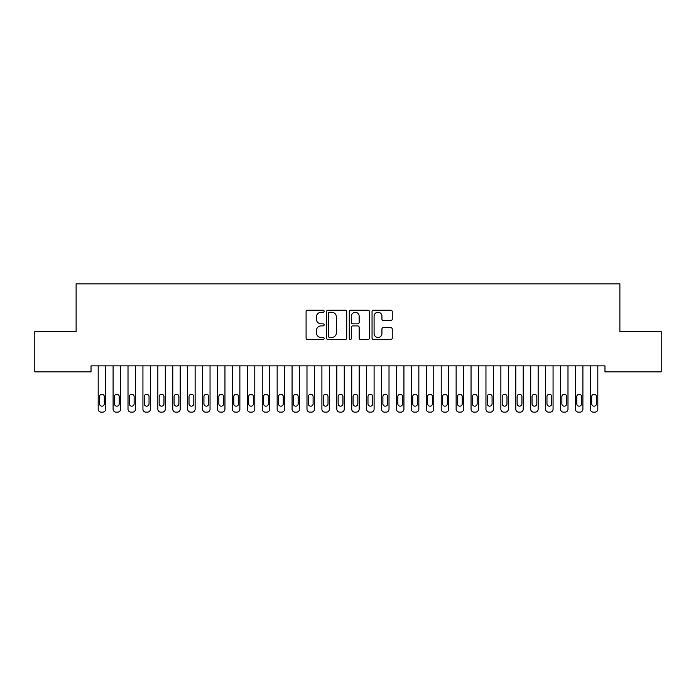 <?xml version="1.0" encoding="UTF-8"?>
<svg xmlns="http://www.w3.org/2000/svg" width="696" height="696" viewBox="0 0 696 696"><rect width="100%" height="100%" fill="white"/><g stroke="black" fill="none" stroke-linecap="round" stroke-linejoin="round"><path stroke-width="1.04" d="M324.136 311.251A1.027 1.027 0 0 0 323.109 310.225L307.562 310.225A1.462 1.462 0 0 0 306.092 311.695L306.092 338.047A1.462 1.462 0 0 0 307.562 339.509L323.109 339.509A1.027 1.027 0 0 0 324.136 338.482A1.027 1.027 0 0 0 323.109 337.456L321.1 337.456A4.681 4.681 0 0 1 316.419 332.775L316.419 330.574A4.681 4.681 0 0 1 321.1 325.893L323.109 325.893A1.027 1.027 0 0 0 324.136 324.867A1.027 1.027 0 0 0 323.109 323.84L321.1 323.84A4.681 4.681 0 0 1 316.419 319.16L316.419 316.958A4.681 4.681 0 0 1 321.1 312.278L323.109 312.278A1.027 1.027 0 0 0 324.136 311.251M390.787 320.551A1.462 1.462 0 0 0 392.248 319.081L392.248 311.695A1.462 1.462 0 0 0 390.787 310.225L373.508 310.225A1.462 1.462 0 0 0 372.047 311.695L372.047 338.047A1.462 1.462 0 0 0 373.508 339.509L390.787 339.509A1.462 1.462 0 0 0 392.248 338.047L392.248 329.112A1.462 1.462 0 0 0 390.787 327.651L383.392 327.651A1.462 1.462 0 0 0 381.93 329.112L381.93 333.541A3.915 3.915 0 0 1 378.015 337.456A3.915 3.915 0 0 1 374.091 333.541L374.091 316.193A3.915 3.915 0 0 1 378.015 312.278A3.915 3.915 0 0 1 381.93 316.193L381.93 319.081A1.462 1.462 0 0 0 383.392 320.551L390.787 320.551M604.972 365.879L91.028 365.879L91.028 371.847L34.8 371.847L34.8 331.583L76.116 331.583L76.116 283.855L619.884 283.855L619.884 331.583L661.2 331.583L661.2 371.847L604.972 371.847L604.972 365.879M346.721 311.695A1.462 1.462 0 0 0 345.251 310.225L327.981 310.225A1.462 1.462 0 0 0 326.52 311.695L326.52 338.047A1.462 1.462 0 0 0 327.981 339.509L345.251 339.509A1.462 1.462 0 0 0 346.721 338.047L346.721 311.695M350.749 310.225L368.019 310.225A1.462 1.462 0 0 1 369.48 311.695L369.48 338.047A1.462 1.462 0 0 1 368.019 339.509L360.624 339.509A1.462 1.462 0 0 1 359.162 338.047L359.162 327.355A1.462 1.462 0 0 0 357.7 325.893L352.794 325.893A1.462 1.462 0 0 0 351.332 327.355L351.332 338.482A1.027 1.027 0 0 1 350.305 339.509A1.027 1.027 0 0 1 349.279 338.482L349.279 311.695A1.462 1.462 0 0 1 350.749 310.225M329.591 312.278A1.027 1.027 0 0 0 328.564 313.304L328.564 336.429A1.027 1.027 0 0 0 329.591 337.456L331.714 337.456A4.681 4.681 0 0 0 336.394 332.775L336.394 316.958A4.681 4.681 0 0 0 331.714 312.278L329.591 312.278M359.162 316.271A3.915 3.915 0 0 0 355.247 312.347A3.915 3.915 0 0 0 351.332 316.271L351.332 322.379A1.462 1.462 0 0 0 352.794 323.84L357.7 323.84A1.462 1.462 0 0 0 359.162 322.379L359.162 316.271M98.188 409.161L98.188 365.879L98.188 409.161A2.984 2.984 0 0 0 101.172 412.145L102.66 412.145A2.984 2.984 0 0 0 105.644 409.161L105.644 365.879L105.644 409.161M104.304 403.793A2.384 2.384 0 0 1 101.912 406.177A2.384 2.384 0 0 1 99.528 403.793L99.528 396.633A2.384 2.384 0 0 1 101.912 394.249A2.384 2.384 0 0 1 104.304 396.633L104.304 403.793M101.172 412.145L102.66 412.145M113.1 409.161L113.1 365.879L113.1 409.161A2.984 2.984 0 0 0 116.084 412.145L117.572 412.145A2.984 2.984 0 0 0 120.556 409.161L120.556 365.879L120.556 409.161M128.012 409.161L128.012 365.879L128.012 409.161A2.984 2.984 0 0 0 130.996 412.145L132.492 412.145A2.984 2.984 0 0 0 135.468 409.161L135.468 365.879L135.468 409.161M119.216 403.793A2.384 2.384 0 0 1 116.832 406.177A2.384 2.384 0 0 1 114.44 403.793L114.44 396.633A2.384 2.384 0 0 1 116.832 394.249A2.384 2.384 0 0 1 119.216 396.633L119.216 403.793M116.084 412.145L117.572 412.145M134.128 403.793A2.384 2.384 0 0 1 131.744 406.177A2.384 2.384 0 0 1 129.36 403.793L129.36 396.633A2.384 2.384 0 0 1 131.744 394.249A2.384 2.384 0 0 1 134.128 396.633L134.128 403.793M130.996 412.145L132.492 412.145M142.932 409.161L142.932 365.879L142.932 409.161A2.984 2.984 0 0 0 145.908 412.145L147.404 412.145A2.984 2.984 0 0 0 150.388 409.161L150.388 365.879L150.388 409.161M157.844 409.161L157.844 365.879L157.844 409.161A2.984 2.984 0 0 0 160.828 412.145L162.316 412.145A2.984 2.984 0 0 0 165.3 409.161L165.3 365.879L165.3 409.161M149.04 403.793A2.384 2.384 0 0 1 146.656 406.177A2.384 2.384 0 0 1 144.272 403.793L144.272 396.633A2.384 2.384 0 0 1 146.656 394.249A2.384 2.384 0 0 1 149.04 396.633L149.04 403.793M145.908 412.145L147.404 412.145M163.96 403.793A2.384 2.384 0 0 1 161.568 406.177A2.384 2.384 0 0 1 159.184 403.793L159.184 396.633A2.384 2.384 0 0 1 161.568 394.249A2.384 2.384 0 0 1 163.96 396.633L163.96 403.793M160.828 412.145L162.316 412.145M172.756 409.161L172.756 365.879L172.756 409.161A2.984 2.984 0 0 0 175.74 412.145L177.228 412.145A2.984 2.984 0 0 0 180.212 409.161L180.212 365.879L180.212 409.161M178.872 403.793A2.384 2.384 0 0 1 176.488 406.177A2.384 2.384 0 0 1 174.096 403.793L174.096 396.633A2.384 2.384 0 0 1 176.488 394.249A2.384 2.384 0 0 1 178.872 396.633L178.872 403.793M175.74 412.145L177.228 412.145M187.668 409.161L187.668 365.879L187.668 409.161A2.984 2.984 0 0 0 190.652 412.145L192.148 412.145A2.984 2.984 0 0 0 195.132 409.161L195.132 365.879L195.132 409.161M193.784 403.793A2.384 2.384 0 0 1 191.4 406.177A2.384 2.384 0 0 1 189.016 403.793L189.016 396.633A2.384 2.384 0 0 1 191.4 394.249A2.384 2.384 0 0 1 193.784 396.633L193.784 403.793M190.652 412.145L192.148 412.145M202.588 409.161L202.588 365.879L202.588 409.161A2.984 2.984 0 0 0 205.572 412.145L207.06 412.145A2.984 2.984 0 0 0 210.044 409.161L210.044 365.879L210.044 409.161M217.5 409.161L217.5 365.879L217.5 409.161A2.984 2.984 0 0 0 220.484 412.145L221.972 412.145A2.984 2.984 0 0 0 224.956 409.161L224.956 365.879L224.956 409.161M232.412 409.161L232.412 365.879L232.412 409.161A2.984 2.984 0 0 0 235.396 412.145L236.892 412.145A2.984 2.984 0 0 0 239.868 409.161L239.868 365.879L239.868 409.161M247.332 409.161L247.332 365.879L247.332 409.161A2.984 2.984 0 0 0 250.308 412.145L251.804 412.145A2.984 2.984 0 0 0 254.788 409.161L254.788 365.879L254.788 409.161M262.244 409.161L262.244 365.879L262.244 409.161A2.984 2.984 0 0 0 265.228 412.145L266.716 412.145A2.984 2.984 0 0 0 269.7 409.161L269.7 365.879L269.7 409.161M277.156 409.161L277.156 365.879L277.156 409.161A2.984 2.984 0 0 0 280.14 412.145L281.628 412.145A2.984 2.984 0 0 0 284.612 409.161L284.612 365.879L284.612 409.161M292.068 409.161L292.068 365.879L292.068 409.161A2.984 2.984 0 0 0 295.052 412.145L296.548 412.145A2.984 2.984 0 0 0 299.532 409.161L299.532 365.879L299.532 409.161M306.988 409.161L306.988 365.879L306.988 409.161A2.984 2.984 0 0 0 309.972 412.145L311.46 412.145A2.984 2.984 0 0 0 314.444 409.161L314.444 365.879L314.444 409.161M321.9 409.161L321.9 365.879L321.9 409.161A2.984 2.984 0 0 0 324.884 412.145L326.372 412.145A2.984 2.984 0 0 0 329.356 409.161L329.356 365.879L329.356 409.161M336.812 409.161L336.812 365.879L336.812 409.161A2.984 2.984 0 0 0 339.796 412.145L341.292 412.145A2.984 2.984 0 0 0 344.268 409.161L344.268 365.879L344.268 409.161M351.732 409.161L351.732 365.879L351.732 409.161A2.984 2.984 0 0 0 354.708 412.145L356.204 412.145A2.984 2.984 0 0 0 359.188 409.161L359.188 365.879L359.188 409.161M366.644 409.161L366.644 365.879L366.644 409.161A2.984 2.984 0 0 0 369.628 412.145L371.116 412.145A2.984 2.984 0 0 0 374.1 409.161L374.1 365.879L374.1 409.161M381.556 409.161L381.556 365.879L381.556 409.161A2.984 2.984 0 0 0 384.54 412.145L386.028 412.145A2.984 2.984 0 0 0 389.012 409.161L389.012 365.879L389.012 409.161M396.468 409.161L396.468 365.879L396.468 409.161A2.984 2.984 0 0 0 399.452 412.145L400.948 412.145A2.984 2.984 0 0 0 403.932 409.161L403.932 365.879L403.932 409.161M411.388 409.161L411.388 365.879L411.388 409.161A2.984 2.984 0 0 0 414.372 412.145L415.86 412.145A2.984 2.984 0 0 0 418.844 409.161L418.844 365.879L418.844 409.161M426.3 409.161L426.3 365.879L426.3 409.161A2.984 2.984 0 0 0 429.284 412.145L430.772 412.145A2.984 2.984 0 0 0 433.756 409.161L433.756 365.879L433.756 409.161M441.212 409.161L441.212 365.879L441.212 409.161A2.984 2.984 0 0 0 444.196 412.145L445.692 412.145A2.984 2.984 0 0 0 448.668 409.161L448.668 365.879L448.668 409.161M456.132 409.161L456.132 365.879L456.132 409.161A2.984 2.984 0 0 0 459.108 412.145L460.604 412.145A2.984 2.984 0 0 0 463.588 409.161L463.588 365.879L463.588 409.161M471.044 409.161L471.044 365.879L471.044 409.161A2.984 2.984 0 0 0 474.028 412.145L475.516 412.145A2.984 2.984 0 0 0 478.5 409.161L478.5 365.879L478.5 409.161M485.956 409.161L485.956 365.879L485.956 409.161A2.984 2.984 0 0 0 488.94 412.145L490.428 412.145A2.984 2.984 0 0 0 493.412 409.161L493.412 365.879L493.412 409.161M500.868 409.161L500.868 365.879L500.868 409.161A2.984 2.984 0 0 0 503.852 412.145L505.348 412.145A2.984 2.984 0 0 0 508.332 409.161L508.332 365.879L508.332 409.161M208.704 403.793A2.384 2.384 0 0 1 206.312 406.177A2.384 2.384 0 0 1 203.928 403.793L203.928 396.633A2.384 2.384 0 0 1 206.312 394.249A2.384 2.384 0 0 1 208.704 396.633L208.704 403.793M205.572 412.145L207.06 412.145M223.616 403.793A2.384 2.384 0 0 1 221.232 406.177A2.384 2.384 0 0 1 218.84 403.793L218.84 396.633A2.384 2.384 0 0 1 221.232 394.249A2.384 2.384 0 0 1 223.616 396.633L223.616 403.793M220.484 412.145L221.972 412.145M238.528 403.793A2.384 2.384 0 0 1 236.144 406.177A2.384 2.384 0 0 1 233.76 403.793L233.76 396.633A2.384 2.384 0 0 1 236.144 394.249A2.384 2.384 0 0 1 238.528 396.633L238.528 403.793M235.396 412.145L236.892 412.145M253.44 403.793A2.384 2.384 0 0 1 251.056 406.177A2.384 2.384 0 0 1 248.672 403.793L248.672 396.633A2.384 2.384 0 0 1 251.056 394.249A2.384 2.384 0 0 1 253.44 396.633L253.44 403.793M250.308 412.145L251.804 412.145M268.36 403.793A2.384 2.384 0 0 1 265.968 406.177A2.384 2.384 0 0 1 263.584 403.793L263.584 396.633A2.384 2.384 0 0 1 265.968 394.249A2.384 2.384 0 0 1 268.36 396.633L268.36 403.793M265.228 412.145L266.716 412.145M283.272 403.793A2.384 2.384 0 0 1 280.888 406.177A2.384 2.384 0 0 1 278.496 403.793L278.496 396.633A2.384 2.384 0 0 1 280.888 394.249A2.384 2.384 0 0 1 283.272 396.633L283.272 403.793M280.14 412.145L281.628 412.145M298.184 403.793A2.384 2.384 0 0 1 295.8 406.177A2.384 2.384 0 0 1 293.416 403.793L293.416 396.633A2.384 2.384 0 0 1 295.8 394.249A2.384 2.384 0 0 1 298.184 396.633L298.184 403.793M295.052 412.145L296.548 412.145M313.104 403.793A2.384 2.384 0 0 1 310.712 406.177A2.384 2.384 0 0 1 308.328 403.793L308.328 396.633A2.384 2.384 0 0 1 310.712 394.249A2.384 2.384 0 0 1 313.104 396.633L313.104 403.793M309.972 412.145L311.46 412.145M328.016 403.793A2.384 2.384 0 0 1 325.632 406.177A2.384 2.384 0 0 1 323.24 403.793L323.24 396.633A2.384 2.384 0 0 1 325.632 394.249A2.384 2.384 0 0 1 328.016 396.633L328.016 403.793M324.884 412.145L326.372 412.145M342.928 403.793A2.384 2.384 0 0 1 340.544 406.177A2.384 2.384 0 0 1 338.16 403.793L338.16 396.633A2.384 2.384 0 0 1 340.544 394.249A2.384 2.384 0 0 1 342.928 396.633L342.928 403.793M339.796 412.145L341.292 412.145M357.84 403.793A2.384 2.384 0 0 1 355.456 406.177A2.384 2.384 0 0 1 353.072 403.793L353.072 396.633A2.384 2.384 0 0 1 355.456 394.249A2.384 2.384 0 0 1 357.84 396.633L357.84 403.793M354.708 412.145L356.204 412.145M372.76 403.793A2.384 2.384 0 0 1 370.368 406.177A2.384 2.384 0 0 1 367.984 403.793L367.984 396.633A2.384 2.384 0 0 1 370.368 394.249A2.384 2.384 0 0 1 372.76 396.633L372.76 403.793M369.628 412.145L371.116 412.145M387.672 403.793A2.384 2.384 0 0 1 385.288 406.177A2.384 2.384 0 0 1 382.896 403.793L382.896 396.633A2.384 2.384 0 0 1 385.288 394.249A2.384 2.384 0 0 1 387.672 396.633L387.672 403.793M384.54 412.145L386.028 412.145M402.584 403.793A2.384 2.384 0 0 1 400.2 406.177A2.384 2.384 0 0 1 397.816 403.793L397.816 396.633A2.384 2.384 0 0 1 400.2 394.249A2.384 2.384 0 0 1 402.584 396.633L402.584 403.793M399.452 412.145L400.948 412.145M417.504 403.793A2.384 2.384 0 0 1 415.112 406.177A2.384 2.384 0 0 1 412.728 403.793L412.728 396.633A2.384 2.384 0 0 1 415.112 394.249A2.384 2.384 0 0 1 417.504 396.633L417.504 403.793M414.372 412.145L415.86 412.145M432.416 403.793A2.384 2.384 0 0 1 430.032 406.177A2.384 2.384 0 0 1 427.64 403.793L427.64 396.633A2.384 2.384 0 0 1 430.032 394.249A2.384 2.384 0 0 1 432.416 396.633L432.416 403.793M429.284 412.145L430.772 412.145M447.328 403.793A2.384 2.384 0 0 1 444.944 406.177A2.384 2.384 0 0 1 442.56 403.793L442.56 396.633A2.384 2.384 0 0 1 444.944 394.249A2.384 2.384 0 0 1 447.328 396.633L447.328 403.793M444.196 412.145L445.692 412.145M462.24 403.793A2.384 2.384 0 0 1 459.856 406.177A2.384 2.384 0 0 1 457.472 403.793L457.472 396.633A2.384 2.384 0 0 1 459.856 394.249A2.384 2.384 0 0 1 462.24 396.633L462.24 403.793M459.108 412.145L460.604 412.145M477.16 403.793A2.384 2.384 0 0 1 474.768 406.177A2.384 2.384 0 0 1 472.384 403.793L472.384 396.633A2.384 2.384 0 0 1 474.768 394.249A2.384 2.384 0 0 1 477.16 396.633L477.16 403.793M474.028 412.145L475.516 412.145M492.072 403.793A2.384 2.384 0 0 1 489.688 406.177A2.384 2.384 0 0 1 487.296 403.793L487.296 396.633A2.384 2.384 0 0 1 489.688 394.249A2.384 2.384 0 0 1 492.072 396.633L492.072 403.793M488.94 412.145L490.428 412.145M506.984 403.793A2.384 2.384 0 0 1 504.6 406.177A2.384 2.384 0 0 1 502.216 403.793L502.216 396.633A2.384 2.384 0 0 1 504.6 394.249A2.384 2.384 0 0 1 506.984 396.633L506.984 403.793M503.852 412.145L505.348 412.145M515.788 409.161L515.788 365.879L515.788 409.161A2.984 2.984 0 0 0 518.772 412.145L520.26 412.145A2.984 2.984 0 0 0 523.244 409.161L523.244 365.879L523.244 409.161M521.904 403.793A2.384 2.384 0 0 1 519.512 406.177A2.384 2.384 0 0 1 517.128 403.793L517.128 396.633A2.384 2.384 0 0 1 519.512 394.249A2.384 2.384 0 0 1 521.904 396.633L521.904 403.793M518.772 412.145L520.26 412.145M530.7 409.161L530.7 365.879L530.7 409.161A2.984 2.984 0 0 0 533.684 412.145L535.172 412.145A2.984 2.984 0 0 0 538.156 409.161L538.156 365.879L538.156 409.161M536.816 403.793A2.384 2.384 0 0 1 534.432 406.177A2.384 2.384 0 0 1 532.04 403.793L532.04 396.633A2.384 2.384 0 0 1 534.432 394.249A2.384 2.384 0 0 1 536.816 396.633L536.816 403.793M533.684 412.145L535.172 412.145M545.612 409.161L545.612 365.879L545.612 409.161A2.984 2.984 0 0 0 548.596 412.145L550.092 412.145A2.984 2.984 0 0 0 553.068 409.161L553.068 365.879L553.068 409.161M551.728 403.793A2.384 2.384 0 0 1 549.344 406.177A2.384 2.384 0 0 1 546.96 403.793L546.96 396.633A2.384 2.384 0 0 1 549.344 394.249A2.384 2.384 0 0 1 551.728 396.633L551.728 403.793M548.596 412.145L550.092 412.145M560.532 409.161L560.532 365.879L560.532 409.161A2.984 2.984 0 0 0 563.508 412.145L565.004 412.145A2.984 2.984 0 0 0 567.988 409.161L567.988 365.879L567.988 409.161M566.64 403.793A2.384 2.384 0 0 1 564.256 406.177A2.384 2.384 0 0 1 561.872 403.793L561.872 396.633A2.384 2.384 0 0 1 564.256 394.249A2.384 2.384 0 0 1 566.64 396.633L566.64 403.793M563.508 412.145L565.004 412.145M575.444 409.161L575.444 365.879L575.444 409.161A2.984 2.984 0 0 0 578.428 412.145L579.916 412.145A2.984 2.984 0 0 0 582.9 409.161L582.9 365.879L582.9 409.161M581.56 403.793A2.384 2.384 0 0 1 579.168 406.177A2.384 2.384 0 0 1 576.784 403.793L576.784 396.633A2.384 2.384 0 0 1 579.168 394.249A2.384 2.384 0 0 1 581.56 396.633L581.56 403.793M578.428 412.145L579.916 412.145M590.356 409.161L590.356 365.879L590.356 409.161A2.984 2.984 0 0 0 593.34 412.145L594.828 412.145A2.984 2.984 0 0 0 597.812 409.161L597.812 365.879L597.812 409.161M596.472 403.793A2.384 2.384 0 0 1 594.088 406.177A2.384 2.384 0 0 1 591.696 403.793L591.696 396.633A2.384 2.384 0 0 1 594.088 394.249A2.384 2.384 0 0 1 596.472 396.633L596.472 403.793M593.34 412.145L594.828 412.145"/></g></svg>
